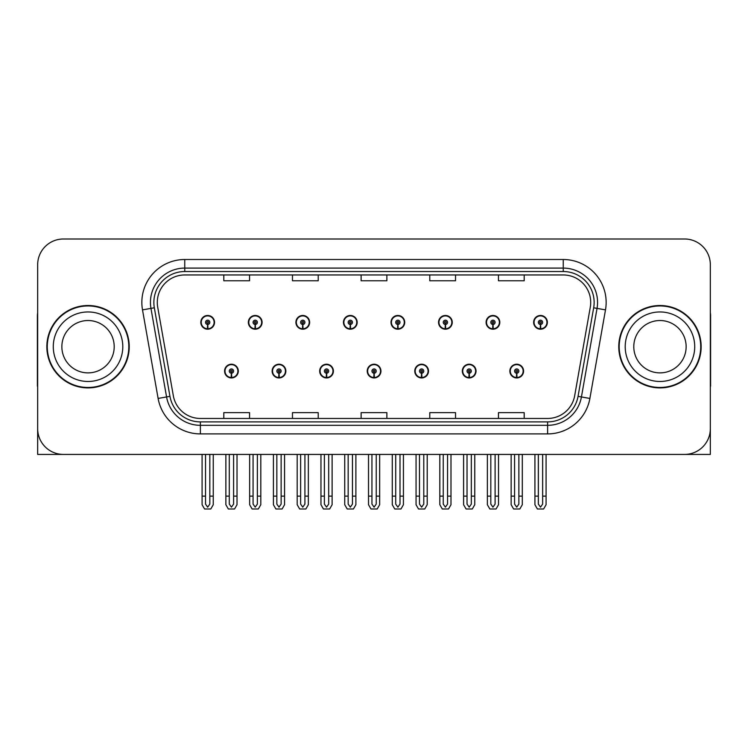 <?xml version="1.0" encoding="UTF-8"?>
<svg xmlns="http://www.w3.org/2000/svg" width="748" height="748" viewBox="0 0 748 748"><rect width="100%" height="100%" fill="white"/><g stroke="black" fill="none" stroke-linecap="round" stroke-linejoin="round"><path stroke-width="1.12" d="M659.96 454.419L710.338 454.419L710.338 264.745A25.75 25.75 0 0 0 684.598 238.995L63.402 238.995A25.75 25.75 0 0 0 37.662 264.745L37.662 454.419L88.04 454.419M224.578 371.083A6.863 6.863 0 0 0 231.45 377.946A6.863 6.863 0 0 0 238.313 371.083A6.863 6.863 0 0 0 231.45 364.22A6.863 6.863 0 0 0 224.578 371.083M367.221 371.083A6.863 6.863 0 0 0 374.084 377.946A6.863 6.863 0 0 0 380.947 371.083A6.863 6.863 0 0 0 374.084 364.22A6.863 6.863 0 0 0 367.221 371.083M272.132 371.083A6.863 6.863 0 0 0 278.995 377.946A6.863 6.863 0 0 0 285.858 371.083A6.863 6.863 0 0 0 278.995 364.22A6.863 6.863 0 0 0 272.132 371.083M414.766 371.083A6.863 6.863 0 0 0 421.629 377.946A6.863 6.863 0 0 0 428.501 371.083A6.863 6.863 0 0 0 421.629 364.22A6.863 6.863 0 0 0 414.766 371.083M462.311 371.083A6.863 6.863 0 0 0 469.183 377.946A6.863 6.863 0 0 0 476.046 371.083A6.863 6.863 0 0 0 469.183 364.22A6.863 6.863 0 0 0 462.311 371.083M319.676 371.083A6.863 6.863 0 0 0 326.539 377.946A6.863 6.863 0 0 0 333.402 371.083A6.863 6.863 0 0 0 326.539 364.22A6.863 6.863 0 0 0 319.676 371.083M200.81 322.332A6.863 6.863 0 0 0 207.673 329.204A6.863 6.863 0 0 0 214.536 322.332A6.863 6.863 0 0 0 207.673 315.469A6.863 6.863 0 0 0 200.81 322.332M343.444 322.332A6.863 6.863 0 0 0 350.316 329.204A6.863 6.863 0 0 0 357.179 322.332A6.863 6.863 0 0 0 350.316 315.469A6.863 6.863 0 0 0 343.444 322.332M390.989 322.332A6.863 6.863 0 0 0 397.861 329.204A6.863 6.863 0 0 0 404.724 322.332A6.863 6.863 0 0 0 397.861 315.469A6.863 6.863 0 0 0 390.989 322.332M438.543 322.332A6.863 6.863 0 0 0 445.406 329.204A6.863 6.863 0 0 0 452.269 322.332A6.863 6.863 0 0 0 445.406 315.469A6.863 6.863 0 0 0 438.543 322.332M248.355 322.332A6.863 6.863 0 0 0 255.218 329.204A6.863 6.863 0 0 0 262.09 322.332A6.863 6.863 0 0 0 255.218 315.469A6.863 6.863 0 0 0 248.355 322.332M486.088 322.332A6.863 6.863 0 0 0 492.951 329.204A6.863 6.863 0 0 0 499.814 322.332A6.863 6.863 0 0 0 492.951 315.469A6.863 6.863 0 0 0 486.088 322.332M295.899 322.332A6.863 6.863 0 0 0 302.762 329.204A6.863 6.863 0 0 0 309.635 322.332A6.863 6.863 0 0 0 302.762 315.469A6.863 6.863 0 0 0 295.899 322.332M509.856 371.083A6.863 6.863 0 0 0 516.728 377.946A6.863 6.863 0 0 0 523.591 371.083A6.863 6.863 0 0 0 516.728 364.22A6.863 6.863 0 0 0 509.856 371.083M533.633 322.332A6.863 6.863 0 0 0 540.495 329.204A6.863 6.863 0 0 0 547.368 322.332A6.863 6.863 0 0 0 540.495 315.469A6.863 6.863 0 0 0 533.633 322.332M46.844 346.707A41.196 41.196 0 0 0 88.04 387.903A41.196 41.196 0 0 0 129.236 346.707A41.196 41.196 0 0 0 88.04 305.511A41.196 41.196 0 0 0 46.844 346.707M618.764 346.707A41.196 41.196 0 0 0 659.96 387.903A41.196 41.196 0 0 0 701.157 346.707A41.196 41.196 0 0 0 659.96 305.511A41.196 41.196 0 0 0 618.764 346.707M157.295 302.426A27.461 27.461 0 0 1 184.756 274.955L563.244 274.955A27.461 27.461 0 0 1 590.284 307.194L574.67 395.757A27.461 27.461 0 0 1 547.62 418.459L200.38 418.459A27.461 27.461 0 0 1 173.33 395.757L157.716 307.194A27.461 27.461 0 0 1 157.295 302.426M153.864 302.426A30.892 30.892 0 0 0 154.331 307.793L169.946 396.356A30.892 30.892 0 0 0 200.38 421.891L547.62 421.891A30.892 30.892 0 0 0 578.054 396.356L593.669 307.793A30.892 30.892 0 0 0 563.244 271.524L184.756 271.524A30.892 30.892 0 0 0 153.864 302.426M142.503 309.878A42.907 42.907 0 0 1 184.756 259.509L563.244 259.509A42.907 42.907 0 0 1 605.497 309.878L589.882 398.441A42.907 42.907 0 0 1 547.62 433.905L200.38 433.905A42.907 42.907 0 0 1 158.118 398.441L142.503 309.878L150.956 308.382A34.333 34.333 0 0 1 184.756 268.093L563.244 268.093A34.333 34.333 0 0 1 597.044 308.382L581.43 396.954A34.333 34.333 0 0 1 547.62 425.322L200.38 425.322A34.333 34.333 0 0 1 166.57 396.954L150.956 308.382A34.333 34.333 0 0 1 150.432 302.426M684.598 238.995L63.402 238.995M37.662 264.745L37.662 428.669A25.75 25.75 0 0 0 63.402 454.419L684.598 454.419A25.75 25.75 0 0 0 710.338 428.669L710.338 264.745M361.125 274.955L361.125 280.771L386.875 280.771L386.875 274.955M292.468 274.955L292.468 280.771L318.218 280.771L318.218 274.955M223.811 274.955L223.811 280.771L249.552 280.771L249.552 274.955M429.782 274.955L429.782 280.771L455.532 280.771L455.532 274.955M498.449 274.955L498.449 280.771L524.189 280.771L524.189 274.955M386.875 418.459L386.875 412.644L361.125 412.644L361.125 418.459M318.218 418.459L318.218 412.644L292.468 412.644L292.468 418.459M249.552 418.459L249.552 412.644L223.811 412.644L223.811 418.459M455.532 418.459L455.532 412.644L429.782 412.644L429.782 418.459M524.189 418.459L524.189 412.644L498.449 412.644L498.449 418.459M518.869 454.419L518.869 504.096L516.728 507.163L514.577 504.096L514.577 496.13L511.146 496.13L511.146 504.713L513.624 509.005L519.823 509.005L522.3 504.713L522.3 454.419M516.634 373.224L516.447 377.516A6.433 6.433 0 0 1 510.286 371.083A6.433 6.433 0 0 1 516.728 364.641A6.433 6.433 0 0 1 523.161 371.083A6.433 6.433 0 0 1 517.008 377.516L516.821 373.224A2.141 2.141 0 0 0 518.869 371.083A2.141 2.141 0 0 0 516.728 368.932A2.141 2.141 0 0 0 514.577 371.083A2.141 2.141 0 0 0 516.634 373.224L516.69 371.943A0.86 0.86 0 0 1 515.868 371.083A0.86 0.86 0 0 1 516.728 370.223A0.86 0.86 0 0 1 517.579 371.083A0.86 0.86 0 0 1 516.765 371.943L516.821 373.224M511.146 454.419L511.146 496.13M514.577 454.419L514.577 496.13M518.869 496.13L522.3 496.13M542.646 454.419L542.646 504.096L540.495 507.163L538.354 504.096L538.354 496.13L534.923 496.13L534.923 504.713L537.401 509.005L543.6 509.005L546.077 504.713L546.077 454.419M540.402 324.482L540.215 328.765A6.433 6.433 0 0 1 534.063 322.332A6.433 6.433 0 0 1 540.495 315.899A6.433 6.433 0 0 1 546.938 322.332A6.433 6.433 0 0 1 540.776 328.765L540.589 324.482A2.141 2.141 0 0 0 542.646 322.332A2.141 2.141 0 0 0 540.495 320.191A2.141 2.141 0 0 0 538.354 322.332A2.141 2.141 0 0 0 540.402 324.482L540.458 323.192A0.86 0.86 0 0 1 539.635 322.332A0.86 0.86 0 0 1 540.495 321.472A0.86 0.86 0 0 1 541.356 322.332A0.86 0.86 0 0 1 540.533 323.192L540.589 324.482M534.923 454.419L534.923 496.13M538.354 454.419L538.354 496.13M542.646 496.13L546.077 496.13M471.324 454.419L471.324 504.096L469.183 507.163L467.033 504.096L467.033 496.13L463.601 496.13L463.601 504.713L466.079 509.005L472.278 509.005L474.756 504.713L474.756 454.419M469.08 373.224L468.893 377.516A6.433 6.433 0 0 1 462.741 371.083A6.433 6.433 0 0 1 469.183 364.641A6.433 6.433 0 0 1 475.616 371.083A6.433 6.433 0 0 1 469.464 377.516L469.276 373.224A2.141 2.141 0 0 0 471.324 371.083A2.141 2.141 0 0 0 469.183 368.932A2.141 2.141 0 0 0 467.033 371.083A2.141 2.141 0 0 0 469.08 373.224L469.136 371.943A0.86 0.86 0 0 1 468.323 371.083A0.86 0.86 0 0 1 469.183 370.223A0.86 0.86 0 0 1 470.034 371.083A0.86 0.86 0 0 1 469.22 371.943L469.276 373.224M463.601 454.419L463.601 496.13M467.033 454.419L467.033 496.13M471.324 496.13L474.756 496.13M423.779 454.419L423.779 504.096L421.629 507.163L419.488 504.096L419.488 496.13L416.056 496.13L416.056 504.713L418.534 509.005L424.733 509.005L427.211 504.713L427.211 454.419M421.535 373.224L421.348 377.516A6.433 6.433 0 0 1 415.196 371.083A6.433 6.433 0 0 1 421.629 364.641A6.433 6.433 0 0 1 428.071 371.083A6.433 6.433 0 0 1 421.909 377.516L421.722 373.224A2.141 2.141 0 0 0 423.779 371.083A2.141 2.141 0 0 0 421.629 368.932A2.141 2.141 0 0 0 419.488 371.083A2.141 2.141 0 0 0 421.535 373.224L421.591 371.943A0.86 0.86 0 0 1 420.778 371.083A0.86 0.86 0 0 1 421.629 370.223A0.86 0.86 0 0 1 422.489 371.083A0.86 0.86 0 0 1 421.666 371.943L421.722 373.224M416.056 454.419L416.056 496.13M419.488 454.419L419.488 496.13M423.779 496.13L427.211 496.13M376.235 454.419L376.235 504.096L374.084 507.163L371.943 504.096L371.943 496.13L368.512 496.13L368.512 504.713L370.989 509.005L377.188 509.005L379.666 504.713L379.666 454.419M373.991 373.224L373.804 377.516A6.433 6.433 0 0 1 367.651 371.083A6.433 6.433 0 0 1 374.084 364.641A6.433 6.433 0 0 1 380.526 371.083A6.433 6.433 0 0 1 374.365 377.516L374.178 373.224A2.141 2.141 0 0 0 376.235 371.083A2.141 2.141 0 0 0 374.084 368.932A2.141 2.141 0 0 0 371.943 371.083A2.141 2.141 0 0 0 373.991 373.224L374.047 371.943A0.86 0.86 0 0 1 373.224 371.083A0.86 0.86 0 0 1 374.084 370.223A0.86 0.86 0 0 1 374.944 371.083A0.86 0.86 0 0 1 374.122 371.943L374.178 373.224M368.512 454.419L368.512 496.13M371.943 454.419L371.943 496.13M376.235 496.13L379.666 496.13M495.101 454.419L495.101 504.096L492.951 507.163L490.81 504.096L490.81 496.13L487.369 496.13L487.369 504.713L489.846 509.005L496.055 509.005L498.533 504.713L498.533 454.419M492.857 324.482L492.67 328.765A6.433 6.433 0 0 1 486.518 322.332A6.433 6.433 0 0 1 492.951 315.899A6.433 6.433 0 0 1 499.393 322.332A6.433 6.433 0 0 1 493.231 328.765L493.044 324.482A2.141 2.141 0 0 0 495.101 322.332A2.141 2.141 0 0 0 492.951 320.191A2.141 2.141 0 0 0 490.81 322.332A2.141 2.141 0 0 0 492.857 324.482L492.913 323.192A0.86 0.86 0 0 1 492.09 322.332A0.86 0.86 0 0 1 492.951 321.472A0.86 0.86 0 0 1 493.811 322.332A0.86 0.86 0 0 1 492.988 323.192L493.044 324.482M487.369 454.419L487.369 496.13M490.81 454.419L490.81 496.13M495.101 496.13L498.533 496.13M447.547 454.419L447.547 504.096L445.406 507.163L443.255 504.096L443.255 496.13L439.824 496.13L439.824 504.713L442.302 509.005L448.51 509.005L450.988 504.713L450.988 454.419M445.312 324.482L445.125 328.765A6.433 6.433 0 0 1 438.964 322.332A6.433 6.433 0 0 1 445.406 315.899A6.433 6.433 0 0 1 451.839 322.332A6.433 6.433 0 0 1 445.686 328.765L445.499 324.482A2.141 2.141 0 0 0 447.547 322.332A2.141 2.141 0 0 0 445.406 320.191A2.141 2.141 0 0 0 443.255 322.332A2.141 2.141 0 0 0 445.312 324.482L445.369 323.192A0.86 0.86 0 0 1 444.546 322.332A0.86 0.86 0 0 1 445.406 321.472A0.86 0.86 0 0 1 446.266 322.332A0.86 0.86 0 0 1 445.443 323.192L445.499 324.482M439.824 454.419L439.824 496.13M443.255 454.419L443.255 496.13M447.547 496.13L450.988 496.13M400.002 454.419L400.002 504.096L397.861 507.163L395.711 504.096L395.711 496.13L392.279 496.13L392.279 504.713L394.757 509.005L400.956 509.005L403.434 504.713L403.434 454.419M397.768 324.482L397.581 328.765A6.433 6.433 0 0 1 391.419 322.332A6.433 6.433 0 0 1 397.861 315.899A6.433 6.433 0 0 1 404.294 322.332A6.433 6.433 0 0 1 398.142 328.765L397.955 324.482A2.141 2.141 0 0 0 400.002 322.332A2.141 2.141 0 0 0 397.861 320.191A2.141 2.141 0 0 0 395.711 322.332A2.141 2.141 0 0 0 397.768 324.482L397.824 323.192A0.86 0.86 0 0 1 397.001 322.332A0.86 0.86 0 0 1 397.861 321.472A0.86 0.86 0 0 1 398.721 322.332A0.86 0.86 0 0 1 397.899 323.192L397.955 324.482M392.279 454.419L392.279 496.13M395.711 454.419L395.711 496.13M400.002 496.13L403.434 496.13M352.458 454.419L352.458 504.096L350.316 507.163L348.166 504.096L348.166 496.13L344.735 496.13L344.735 504.713L347.212 509.005L353.411 509.005L355.889 504.713L355.889 454.419M350.223 324.482L350.036 328.765A6.433 6.433 0 0 1 343.874 322.332A6.433 6.433 0 0 1 350.316 315.899A6.433 6.433 0 0 1 356.749 322.332A6.433 6.433 0 0 1 350.597 328.765L350.41 324.482A2.141 2.141 0 0 0 352.458 322.332A2.141 2.141 0 0 0 350.316 320.191A2.141 2.141 0 0 0 348.166 322.332A2.141 2.141 0 0 0 350.223 324.482L350.279 323.192A0.86 0.86 0 0 1 349.456 322.332A0.86 0.86 0 0 1 350.316 321.472A0.86 0.86 0 0 1 351.167 322.332A0.86 0.86 0 0 1 350.354 323.192L350.41 324.482M344.735 454.419L344.735 496.13M348.166 454.419L348.166 496.13M352.458 496.13L355.889 496.13M37.662 401.639L37.662 393.055M37.662 386.164A17.167 17.167 0 0 0 37.4 386.183L37.4 315.815A17.167 17.167 0 0 1 37.662 312.851M710.338 393.055L710.338 401.639M710.338 312.851A17.167 17.167 0 0 1 710.6 315.815L710.6 386.183A17.167 17.167 0 0 0 710.338 386.164M114.21 346.707A26.18 26.18 0 0 0 88.04 320.527A26.18 26.18 0 0 0 61.86 346.707A26.18 26.18 0 0 0 88.04 372.887A26.18 26.18 0 0 0 114.21 346.707A26.18 26.18 0 0 1 88.04 372.887A26.18 26.18 0 0 1 61.86 346.707M47.274 346.707A40.766 40.766 0 0 1 88.04 305.941A40.766 40.766 0 0 1 128.806 346.707A40.766 40.766 0 0 1 88.04 387.473A40.766 40.766 0 0 1 47.274 346.707M686.14 346.707A26.18 26.18 0 0 0 659.96 320.527A26.18 26.18 0 0 0 633.79 346.707A26.18 26.18 0 0 0 659.96 372.887A26.18 26.18 0 0 0 686.14 346.707A26.18 26.18 0 0 1 659.96 372.887A26.18 26.18 0 0 1 633.79 346.707M619.194 346.707A40.766 40.766 0 0 1 659.96 305.941A40.766 40.766 0 0 1 700.726 346.707A40.766 40.766 0 0 1 659.96 387.473A40.766 40.766 0 0 1 619.194 346.707M328.681 454.419L328.681 504.096L326.539 507.163L324.398 504.096L324.398 496.13L320.957 496.13L320.957 504.713L323.435 509.005L329.644 509.005L332.121 504.713L332.121 454.419M326.446 373.224L326.259 377.516A6.433 6.433 0 0 1 320.107 371.083A6.433 6.433 0 0 1 326.539 364.641A6.433 6.433 0 0 1 332.972 371.083A6.433 6.433 0 0 1 326.82 377.516L326.633 373.224A2.141 2.141 0 0 0 328.681 371.083A2.141 2.141 0 0 0 326.539 368.932A2.141 2.141 0 0 0 324.398 371.083A2.141 2.141 0 0 0 326.446 373.224L326.502 371.943A0.86 0.86 0 0 1 325.679 371.083A0.86 0.86 0 0 1 326.539 370.223A0.86 0.86 0 0 1 327.4 371.083A0.86 0.86 0 0 1 326.577 371.943L326.633 373.224M320.957 454.419L320.957 496.13M324.398 454.419L324.398 496.13M328.681 496.13L332.121 496.13M281.136 454.419L281.136 504.096L278.995 507.163L276.844 504.096L276.844 496.13L273.413 496.13L273.413 504.713L275.89 509.005L282.099 509.005L284.567 504.713L284.567 454.419M278.901 373.224L278.714 377.516A6.433 6.433 0 0 1 272.553 371.083A6.433 6.433 0 0 1 278.995 364.641A6.433 6.433 0 0 1 285.427 371.083A6.433 6.433 0 0 1 279.275 377.516L279.088 373.224A2.141 2.141 0 0 0 281.136 371.083A2.141 2.141 0 0 0 278.995 368.932A2.141 2.141 0 0 0 276.844 371.083A2.141 2.141 0 0 0 278.901 373.224L278.957 371.943A0.86 0.86 0 0 1 278.134 371.083A0.86 0.86 0 0 1 278.995 370.223A0.86 0.86 0 0 1 279.855 371.083A0.86 0.86 0 0 1 279.032 371.943L279.088 373.224M273.413 454.419L273.413 496.13M276.844 454.419L276.844 496.13M281.136 496.13L284.567 496.13M233.591 454.419L233.591 504.096L231.45 507.163L229.299 504.096L229.299 496.13L225.868 496.13L225.868 504.713L228.346 509.005L234.545 509.005L237.023 504.713L237.023 454.419M231.356 373.224L231.169 377.516A6.433 6.433 0 0 1 225.008 371.083A6.433 6.433 0 0 1 231.45 364.641A6.433 6.433 0 0 1 237.883 371.083A6.433 6.433 0 0 1 231.73 377.516L231.543 373.224A2.141 2.141 0 0 0 233.591 371.083A2.141 2.141 0 0 0 231.45 368.932A2.141 2.141 0 0 0 229.299 371.083A2.141 2.141 0 0 0 231.356 373.224L231.413 371.943A0.86 0.86 0 0 1 230.59 371.083A0.86 0.86 0 0 1 231.45 370.223A0.86 0.86 0 0 1 232.301 371.083A0.86 0.86 0 0 1 231.487 371.943L231.543 373.224M225.868 454.419L225.868 496.13M229.299 454.419L229.299 496.13M233.591 496.13L237.023 496.13M304.913 454.419L304.913 504.096L302.762 507.163L300.621 504.096L300.621 496.13L297.19 496.13L297.19 504.713L299.668 509.005L305.867 509.005L308.344 504.713L308.344 454.419M302.669 324.482L302.482 328.765A6.433 6.433 0 0 1 296.33 322.332A6.433 6.433 0 0 1 302.762 315.899A6.433 6.433 0 0 1 309.204 322.332A6.433 6.433 0 0 1 303.043 328.765L302.856 324.482A2.141 2.141 0 0 0 304.913 322.332A2.141 2.141 0 0 0 302.762 320.191A2.141 2.141 0 0 0 300.621 322.332A2.141 2.141 0 0 0 302.669 324.482L302.725 323.192A0.86 0.86 0 0 1 301.911 322.332A0.86 0.86 0 0 1 302.762 321.472A0.86 0.86 0 0 1 303.623 322.332A0.86 0.86 0 0 1 302.8 323.192L302.856 324.482M297.19 454.419L297.19 496.13M300.621 454.419L300.621 496.13M304.913 496.13L308.344 496.13M257.368 454.419L257.368 504.096L255.218 507.163L253.076 504.096L253.076 496.13L249.645 496.13L249.645 504.713L252.123 509.005L258.322 509.005L260.8 504.713L260.8 454.419M255.124 324.482L254.937 328.765A6.433 6.433 0 0 1 248.785 322.332A6.433 6.433 0 0 1 255.218 315.899A6.433 6.433 0 0 1 261.66 322.332A6.433 6.433 0 0 1 255.498 328.765L255.311 324.482A2.141 2.141 0 0 0 257.368 322.332A2.141 2.141 0 0 0 255.218 320.191A2.141 2.141 0 0 0 253.076 322.332A2.141 2.141 0 0 0 255.124 324.482L255.18 323.192A0.86 0.86 0 0 1 254.357 322.332A0.86 0.86 0 0 1 255.218 321.472A0.86 0.86 0 0 1 256.078 322.332A0.86 0.86 0 0 1 255.255 323.192L255.311 324.482M249.645 454.419L249.645 496.13M253.076 454.419L253.076 496.13M257.368 496.13L260.8 496.13M209.823 454.419L209.823 504.096L207.673 507.163L205.532 504.096L205.532 496.13L202.091 496.13L202.091 504.713L204.569 509.005L210.777 509.005L213.255 504.713L213.255 454.419M207.579 324.482L207.392 328.765A6.433 6.433 0 0 1 201.24 322.332A6.433 6.433 0 0 1 207.673 315.899A6.433 6.433 0 0 1 214.115 322.332A6.433 6.433 0 0 1 207.953 328.765L207.766 324.482A2.141 2.141 0 0 0 209.823 322.332A2.141 2.141 0 0 0 207.673 320.191A2.141 2.141 0 0 0 205.532 322.332A2.141 2.141 0 0 0 207.579 324.482L207.635 323.192A0.86 0.86 0 0 1 206.813 322.332A0.86 0.86 0 0 1 207.673 321.472A0.86 0.86 0 0 1 208.533 322.332A0.86 0.86 0 0 1 207.71 323.192L207.766 324.482M202.091 454.419L202.091 496.13M205.532 454.419L205.532 496.13M209.823 496.13L213.255 496.13M563.244 259.509L563.244 271.524M150.956 308.382L154.331 307.793M200.38 433.905L200.38 421.891M547.62 421.891L547.62 433.905M578.054 396.356L589.882 398.441M158.118 398.441L169.946 396.356M593.669 307.793L605.497 309.878M184.756 259.509L184.756 271.524M516.447 377.516A6.433 6.433 0 0 1 510.286 371.083M540.215 328.765A6.433 6.433 0 0 1 534.063 322.332M468.893 377.516A6.433 6.433 0 0 1 462.741 371.083M421.348 377.516A6.433 6.433 0 0 1 415.196 371.083M373.804 377.516A6.433 6.433 0 0 1 367.651 371.083M492.67 328.765A6.433 6.433 0 0 1 486.518 322.332M445.125 328.765A6.433 6.433 0 0 1 438.964 322.332M397.581 328.765A6.433 6.433 0 0 1 391.419 322.332M350.036 328.765A6.433 6.433 0 0 1 343.874 322.332M53.276 346.707A34.754 34.754 0 0 1 88.04 311.953A34.754 34.754 0 0 1 122.794 346.707A34.754 34.754 0 0 1 88.04 381.471A34.754 34.754 0 0 1 53.276 346.707M625.206 346.707A34.754 34.754 0 0 1 659.96 311.953A34.754 34.754 0 0 1 694.724 346.707A34.754 34.754 0 0 1 659.96 381.471A34.754 34.754 0 0 1 625.206 346.707M326.259 377.516A6.433 6.433 0 0 1 320.107 371.083M278.714 377.516A6.433 6.433 0 0 1 272.553 371.083M231.169 377.516A6.433 6.433 0 0 1 225.008 371.083M302.482 328.765A6.433 6.433 0 0 1 296.33 322.332M254.937 328.765A6.433 6.433 0 0 1 248.785 322.332M207.392 328.765A6.433 6.433 0 0 1 201.24 322.332"/></g></svg>

